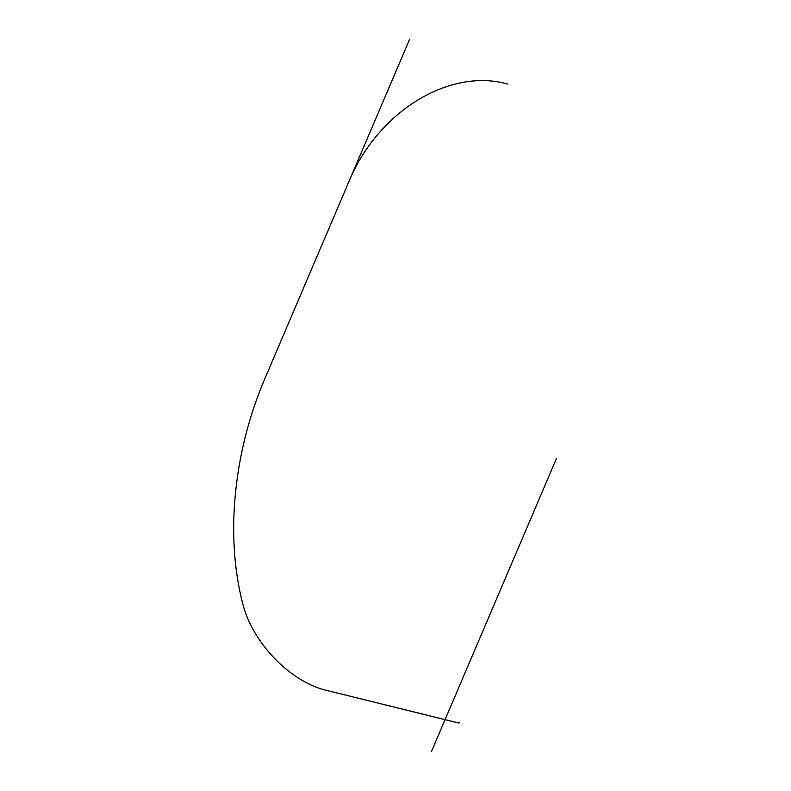 <?xml version="1.0" encoding="UTF-8"?>
<svg xmlns="http://www.w3.org/2000/svg" width="791" height="791" viewBox="0 0 791 791"><rect width="100%" height="100%" fill="white"/><g stroke="black" fill="none" stroke-linecap="round" stroke-linejoin="round"><path stroke-width="1.19" d="M459.166 722.48L458.859 723.043M459.146 722.549L458.909 723.063M409.511 39.55L264.669 379.126A244.676 151.536 103.9 0 0 243.262 605.59A83.579 48.973 -131.4 0 0 325.477 690.128L458.553 722.974L458.8 722.381L458.721 722.905M431.5 751.45L556.459 458.493M458.562 723.004L325.477 690.128A83.579 48.973 48.6 0 1 243.262 605.59A244.676 151.536 -76.1 0 1 264.669 379.126L349.919 179.25A134.648 102.257 126.8 0 1 504.332 83.213L507.871 84.083"/></g></svg>

